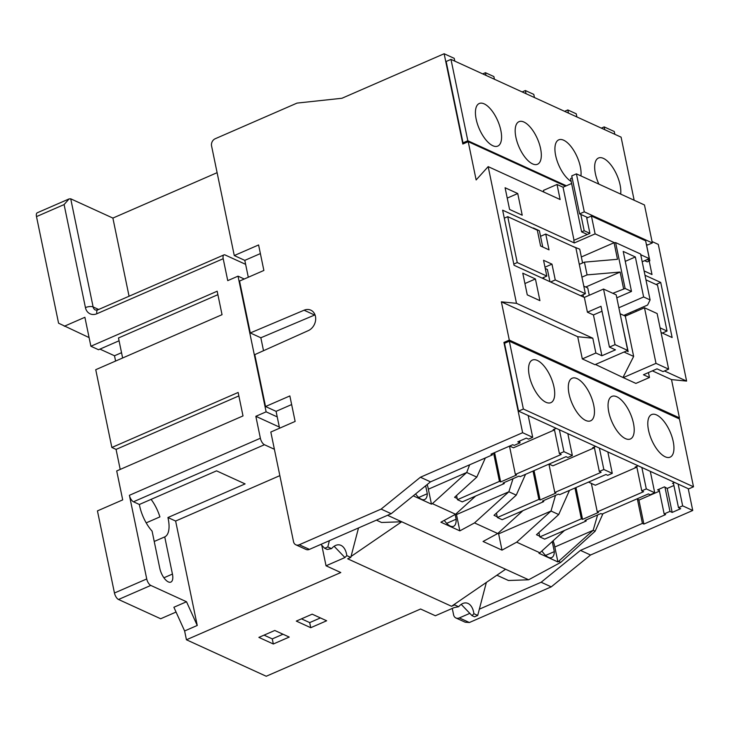 <?xml version="1.0" encoding="UTF-8"?>
<svg xmlns="http://www.w3.org/2000/svg" width="730" height="730" viewBox="0 0 730 730"><rect width="100%" height="100%" fill="white"/><g stroke="black" fill="none" stroke-linecap="round" stroke-linejoin="round"><path stroke-width="1.09" d="M486.344 582.44L477.703 615.445L473.916 613.72A18.186 10.402 99.7 0 0 470.293 605.097A18.186 10.402 99.7 0 0 468.039 603.455A18.186 10.402 99.7 0 0 458.623 606.73L454.306 607.542L435.363 615.755L420.599 609.012L266.24 676.254L186.442 639.781L184.617 630.966L197.246 625.464L175.629 521.047L167.927 517.534L245.107 483.908L216.545 470.85L139.366 504.476L133.471 501.775A5.667 2.455 -113.5 0 1 129.402 495.305L260.373 438.246L255.838 416.31L266.121 411.829L238.026 276.159L227.742 280.639L223.197 258.712L96.898 313.727A5.667 2.455 -113.5 0 1 97.647 309.912L95.447 310.049A5.667 4.59 114.6 0 1 93.121 306.938L98.66 309.474M167.927 517.534A26.891 11.662 -113.5 0 1 168.21 518.811A26.891 11.662 -113.5 0 1 164.734 536.897L154.231 541.468M146.192 522.862L159.906 516.895A26.891 11.662 -113.5 0 0 151.083 499.366M164.734 536.897L172.435 574.072A11.89 5.156 -113.5 0 1 170.857 582.084A11.89 5.156 -113.5 0 1 159.788 568.296L152.086 531.121A26.891 11.662 -113.5 0 1 139.603 505.735A26.891 11.662 -113.5 0 1 139.366 504.476M413.253 495.825L431.448 504.138L432.37 503.645L466.716 472.492L469.636 464.8M431.448 504.138L428.355 489.2A17.839 7.738 66.5 0 0 428.209 488.443A17.839 7.738 66.5 0 0 427.159 484.556M432.37 503.645L455.575 514.258L440.902 522.205L459.845 530.865L474.518 522.917L508.865 491.764L513.017 478.697M459.845 530.865L456.478 514.586A17.839 7.738 66.5 0 0 456.332 513.82A17.839 7.738 66.5 0 0 456.286 513.61M474.518 522.917L497.732 533.52L483.059 541.468L502.003 550.137L516.676 542.18L551.022 511.027L555.475 495.414M502.003 550.137L498.636 533.858A17.839 7.738 66.5 0 0 498.48 533.092A17.839 7.738 66.5 0 0 498.435 532.882M516.676 542.18L539.881 552.792L538.968 553.285L557.912 561.954L593.171 530.299L597.605 514.96M557.912 561.954L554.818 547.007A17.839 7.738 66.5 0 0 554.672 546.25A17.839 7.738 66.5 0 0 553.084 540.82M553.979 387A23.214 10.065 66.5 0 0 532.362 360.072A23.214 10.065 66.5 0 0 529.286 375.713A23.214 10.065 66.5 0 0 550.904 402.641A23.214 10.065 66.5 0 0 553.979 387M593.727 405.168A23.214 10.065 66.5 0 0 572.11 378.24A23.214 10.065 66.5 0 0 569.035 393.881A23.214 10.065 66.5 0 0 590.652 420.809A23.214 10.065 66.5 0 0 593.727 405.168M633.476 423.336A23.214 10.065 66.5 0 0 611.859 396.408A23.214 10.065 66.5 0 0 608.784 412.048A23.214 10.065 66.5 0 0 630.401 438.976A23.214 10.065 66.5 0 0 633.476 423.336M673.215 441.504A23.214 10.065 66.5 0 0 651.598 414.576A23.214 10.065 66.5 0 0 648.523 430.216A23.214 10.065 66.5 0 0 670.14 457.144A23.214 10.065 66.5 0 0 673.215 441.504M331.539 548.631L327.807 546.934L324.686 548.294L327.213 549.444L331.539 548.631A18.186 10.402 -80.3 0 1 340.956 545.365A18.186 10.402 -80.3 0 1 343.209 546.998A18.186 10.402 -80.3 0 1 346.823 555.621L344.907 557.528L334.13 546.277M620.683 194.089A23.214 10.065 66.5 0 0 620.089 184.946A23.214 10.065 66.5 0 0 598.472 158.027A23.214 10.065 66.5 0 0 595.397 173.667A23.214 10.065 66.5 0 0 598.865 184.115M580.934 175.921A23.214 10.065 66.5 0 0 580.341 166.778A23.214 10.065 66.5 0 0 558.724 139.859A23.214 10.065 66.5 0 0 555.649 155.499A23.214 10.065 66.5 0 0 571.179 181.441M540.592 148.61A23.214 10.065 66.5 0 0 518.975 121.682A23.214 10.065 66.5 0 0 515.909 137.322A23.214 10.065 66.5 0 0 537.526 164.25A23.214 10.065 66.5 0 0 540.592 148.61M500.853 130.442A23.214 10.065 66.5 0 0 479.236 103.514A23.214 10.065 66.5 0 0 476.161 119.154A23.214 10.065 66.5 0 0 497.778 146.082A23.214 10.065 66.5 0 0 500.853 130.442M604.75 129.685L604.175 126.901L601.356 128.133M614.842 134.293L614.268 131.51L604.175 126.901M492.221 453.649L492.467 454.854L490.998 454.179L512.734 444.716L514.203 445.382L520.015 442.845L517.807 441.842L526.33 438.128L528.538 439.141L532.708 437.325L522.625 432.707L420.416 477.238L381.115 509.093L299.263 544.753L309.41 549.389L320.935 544.37L324.686 548.294M327.807 546.934L329.394 540.629L391.207 513.701L430.508 481.846L492.467 454.854M528.192 415.534L532.708 437.325M519.641 441.039L520.015 442.845M430.508 481.846L420.416 477.238M96.898 313.727A11.324 9.189 -65.4 0 1 85.437 307.604L64.094 204.573L69.058 198.925L70.728 198.815L112.885 218.078L217.111 172.672M64.094 204.573L36.5 216.6L58.573 323.198L89.096 337.588M36.5 216.6A5.667 2.455 -113.5 0 1 37.248 212.786L69.058 198.925M454.808 61.147L454.233 58.354L444.141 53.746L341.941 98.267L297.037 103.094L215.186 138.755A5.667 4.59 -65.4 0 0 211.563 145.891L234.275 255.555L258.593 244.961L263.877 270.456L239.549 281.059L250.299 332.953L304.091 310.213A11.324 9.189 114.6 0 1 310.807 310.159A11.324 9.189 114.6 0 1 315.597 320.26A11.324 9.189 114.6 0 1 308.315 330.617L254.788 354.625L265.537 406.528L289.856 395.934L295.139 421.429L270.821 432.032L293.524 541.687A5.667 4.59 -65.4 0 0 295.851 544.799A5.667 4.59 -65.4 0 0 299.263 544.753M321.784 545.255L326.036 565.786L340.8 572.539L186.442 639.781M279.572 428.218L276.077 411.346L265.537 406.528M250.299 332.953L260.838 337.771L263.521 350.71M234.275 255.555L244.805 260.373L248.3 277.245M176.058 612.05L160.673 618.757L118.515 599.485A5.667 2.455 -113.5 0 1 114.455 593.006L146.73 578.954L129.402 495.305M238.865 395.916L116.07 449.406L111.854 447.481L238.144 392.466L243.008 415.927L116.709 470.941L122.704 499.886L97.446 510.89L114.455 593.006M197.246 625.464L186.515 601.757L150.791 585.423L118.515 599.485M186.515 601.757L173.886 607.26L184.617 630.966M116.07 449.406L120.213 469.417M111.854 447.481L95.739 369.699L222.039 314.685L217.175 291.215L90.885 346.239L98.532 349.734L119.072 340.782M99.955 349.113L114.501 355.765L115.596 361.049M90.885 346.239L84.89 317.295L64.313 326.255M586.172 521.019L544.635 539.114L539.817 536.915L581.354 518.811L582.558 519.368L598.463 512.433L597.259 511.885L643.586 491.701L641.779 490.879L646.296 488.908L654.728 492.759L650.211 494.73L648.404 493.909L602.077 514.084L600.872 513.537L584.967 520.463L586.172 521.019L585.971 520.034M591.364 483.406L597.259 511.885M538.904 532.508L539.817 536.915M574.975 487.996L581.354 518.811M543.713 501.61L502.176 519.705L497.358 517.506L538.895 499.411L540.1 499.959L556.005 493.033L554.8 492.476L601.128 472.301L599.321 471.47L603.838 469.499L612.269 473.359L607.752 475.321L605.946 474.5L559.618 494.685L558.413 494.128L542.509 501.063L543.713 501.61L543.512 500.625M548.933 464.125L554.8 492.476M496.446 513.108L497.358 517.506M533.028 471.051L538.895 499.411M504.275 483.579L462.263 501.875L457.445 499.676L499.457 481.38L500.661 481.928L516.566 475.002L515.362 474.445L561.215 454.471L559.408 453.64L563.934 451.678L572.356 455.529L567.84 457.5L566.033 456.67L520.18 476.654L518.975 476.097L503.07 483.032L504.275 483.579L504.065 482.594M509.494 446.121L515.362 474.445M456.569 495.46L457.445 499.676M493.589 453.056L499.457 481.38M444.141 53.746L462.838 144.02L468.213 141.684L476.142 179.936L488.169 166.632L560.138 199.527L557.017 184.48L543.458 190.384L543.804 192.054M565.513 186.159L468.213 141.684M664.464 370.968L686.601 381.087L671.509 379.6L679.429 417.852L509.303 340.089L503.928 342.434L522.625 432.707M505.169 343L503.928 342.434M679.429 417.852L678.207 418.381M599.403 448.083L688.682 488.89L693.5 486.791L679.447 418.956L509.33 341.193L504.512 343.292L518.555 411.127L599.403 448.083L603.838 469.499M464.243 143.409L463.002 142.843L446.158 61.484L450.976 59.386L467.82 140.744L463.002 142.843M450.976 59.386L621.093 137.158L634.16 200.248M566.361 185.785L467.82 140.744M637.281 498.754L638.923 500.096L659.436 491.153M665.003 487.421L669.967 511.392L664.154 513.929L659.19 489.958L657.566 489.857L664.446 486.855L667.211 488.434L673.899 485.523M688.235 488.68L692.743 510.471L682.659 505.863L678.489 507.678L673.525 483.707L672.531 483.333L674.575 482.439M588.499 482.101L595.361 485.231L636.022 467.519L635.118 467.109L638.148 465.786M549.06 464.07L552.902 465.822L593.563 448.111L592.66 447.7L595.689 446.386M485.35 457.947L476.809 477.11L454.571 497.285L457.199 498.49M428.355 489.2L466.716 472.492L476.809 477.11M498.636 533.858L551.022 511.027L558.705 514.55L536.468 534.725L539.662 536.185M569.482 490.387L558.705 514.55M554.818 547.007L593.171 530.299L595.142 531.203L560.795 562.356L528.63 579.775L508.463 580.505L496.893 575.213M602.943 513.71L595.142 531.203M129.064 296.225L112.885 218.078M452.262 608.4L453.604 614.861A5.667 4.59 -65.4 0 0 455.921 617.972A5.667 4.59 -65.4 0 0 459.334 617.927L469.381 622.517L551.241 586.856L541.149 582.248L479.345 609.176M245.636 264.351L225.15 254.989A5.667 2.455 66.5 0 0 223.946 254.898A5.667 2.455 66.5 0 0 223.197 258.712M244.258 279.006L238.026 276.159M458.623 606.73L454.662 604.924L451.541 606.283L505.598 569.245L528.63 579.775M454.662 604.924L454.918 603.975M358.512 527.945L350.783 557.437L346.823 555.621M451.541 606.283L347.662 558.797L350.783 557.437M312.194 614.167L296.298 621.093L310.743 627.7L326.648 620.774L312.194 614.167M289.226 637.071L274.781 630.464L258.876 637.39L273.33 643.997L289.226 637.071M326.036 565.786L344.943 557.547M461.214 604.367L471.991 615.627L474.582 616.804L477.703 615.445M329.458 540.656L320.935 544.37M391.207 513.701L381.115 509.093M469.819 613.355L459.334 617.927M552.245 541.578L554.326 551.625A15.85 6.871 -113.5 0 1 551.725 557.547A15.85 6.871 -113.5 0 1 541.897 550.967M475.641 496.053L455.575 514.258M456.478 514.586L508.865 491.764L516.256 495.141L494.009 515.316L497.203 516.776M522.926 510.662L497.732 533.52M564.509 530.455L539.881 552.792M614.414 242.698L595.123 233.874L574.309 242.944L573.78 240.389L587.34 234.485L581.618 231.866L584.192 230.744L580.815 214.428L579.611 213.872L571.745 175.893L576.426 173.859L644.471 204.966L652.337 242.944L647.656 244.979L646.452 244.431L649.837 260.756L647.264 261.869L644.654 260.683M571.608 183.504L563.04 187.227L557.017 184.48M581.618 231.866L570.586 178.567L572.156 177.883M647.227 259.561L649.837 260.756M563.04 187.227L574.026 240.279M574.309 242.944L502.642 210.185L514.048 265.273L584.356 297.411L587.422 312.203L593.444 314.949L601.894 355.756L595.872 353.001L592.806 338.209L516.484 303.324L488.169 166.632M505.087 187.747L509.577 209.428L522.224 215.213L517.734 193.532L505.087 187.747M539.917 300.641L535.428 278.96L522.78 273.184L527.27 294.865L539.917 300.641M587.34 234.485L589.913 233.363L586.747 218.06L591.428 216.025L595.123 233.874M584.192 230.744L589.913 233.363M686.601 381.087L658.296 244.395L652.045 241.539M540.538 236.31L545.748 234.047L575.861 247.808L585.369 293.715L555.256 279.946L551.98 264.141L543.549 260.281L546.825 276.095L517.241 262.572L513.801 264.068M580.715 295.741L585.369 293.715M581.929 277.135L587.075 274.891L584.438 262.143L617.498 259.296L614.067 242.725L615.6 242.588L625.108 288.496L612.835 293.305M623.575 288.624L620.135 272.053L587.075 274.891M585.761 287.027L620.135 272.053M636.186 311.391L635.921 310.131M623.767 315.424L647.601 305.04L650.101 299.921L640.593 254.013L615.6 242.588M656.069 284.472L660.723 282.446L644.991 275.256M591.428 216.025L645.621 240.8L649.317 258.648L642.199 261.751M649.317 258.648L640.739 254.734M533.457 228.426L532.918 228.18M533.365 227.988L539.388 230.735L542.746 246.986M582.586 262.955L579.73 249.185L572.512 246.275M595.872 353.001L582.312 358.914L594.95 364.69L627.7 350.427L616.184 294.838L603.537 289.053L584.356 297.411M668.644 369.152L655.996 363.367L623.256 377.629L635.903 383.414L649.472 377.501L643.449 374.755L657.009 368.842L663.032 371.597L668.644 369.152L657.137 313.553L644.49 307.768L625.309 316.126L620.098 313.745M661.052 332.469L672.129 337.534L660.723 282.446M625.108 288.496L631.496 291.416L616.804 297.813M631.496 291.416L623.21 251.421L635.346 256.969L643.623 296.964L650.101 299.921M643.623 296.964L618.858 307.75M550.602 281.981L555.256 279.946M614.067 242.725L581.345 256.978M662.384 333.072L667.038 331.046L657.529 285.147L645.94 279.846M667.038 331.046L660.102 327.87M627.7 350.427L615.052 344.651L609.44 347.097L615.463 349.843L601.894 355.756M587.422 312.203L600.991 306.29L609.44 347.097M603.537 289.053L615.052 344.651M655.996 363.367L644.49 307.768M592.806 338.209L577.713 336.722L582.312 358.914M577.713 336.722L501.382 301.837L509.303 340.089M671.509 379.6L652.383 370.858M623.256 377.629L595.47 364.471M649.472 377.501L648.45 372.574M644.097 270.921L652 274.535L649.198 261.03M516.484 303.324L501.382 301.837M692.743 510.471L590.543 555.001L580.45 550.393L541.149 582.248M590.543 555.001L551.241 586.856M637.454 499.42L642.418 523.392L643.887 524.067L665.614 514.595L664.154 513.929M642.418 523.392L580.45 550.393M669.967 511.392L672.175 512.405L680.698 508.691L678.489 507.678M682.659 505.863L678.143 484.072M260.838 337.771L314.63 315.031A11.324 9.189 114.6 0 1 315.022 314.876M244.805 260.373L260.382 253.584M276.077 411.346L291.644 404.557M658.314 489.529L658.469 490.268M673.288 483.005L673.434 483.744M509.33 341.193L523.373 409.028L693.5 486.791M523.373 409.028L518.555 411.127M524.925 283.541L535.428 278.96M507.231 198.104L517.734 193.532M624.031 352.024L633.649 356.423L625.309 316.126M633.649 356.423L623.155 377.118M626.623 350.902L628.156 351.595L621.367 319.868M593.444 314.949L602.013 311.217M545.748 234.047L549.024 249.861L540.592 246.001L537.317 230.187L507.733 216.664L504.293 218.17M507.733 216.664L517.241 262.572M542.171 278.121L546.825 276.095M544.981 267.189L551.98 264.141M583.507 297.019L583.033 294.728M589.274 295.267L587.76 287.948L583.799 286.133M579.994 264.077L579.145 263.694M630.729 313.763L630.464 312.504M625.729 315.944L625.464 314.685M543.613 277.491L543.914 278.915M545.255 268.512L547.409 269.498L549.936 281.671M635.346 256.969L625.272 261.358M579.292 264.388L584.438 262.143M580.815 214.428L587.778 217.613M652.337 242.944L584.292 211.837L579.611 213.872M584.292 211.837L576.426 173.859M387.557 515.289L401.719 521.767L381.544 522.488L376.415 520.143M525.545 474.317L516.256 495.141M558.833 561.452L560.795 562.356M505.598 569.245L401.719 521.767L351.03 556.488M415.589 493.936A15.85 6.871 66.5 0 0 424.705 499.484A15.85 6.871 66.5 0 0 427.296 493.708L425.654 485.779M444.287 520.371A15.613 6.771 66.5 0 0 453.604 526.303A15.613 6.771 66.5 0 0 456.131 519.222L455.155 514.486M545.62 555.42L554.326 551.625M418.71 497.458L427.296 493.708M446.687 523.337L456.131 519.222M473.916 613.72L471.991 615.627M309.41 549.389A5.667 4.59 114.6 0 1 305.998 549.434L295.851 544.799M175.629 521.047L279.846 475.641M279.325 427.05L255.838 416.31M277.227 416.903L266.121 411.829M260.373 438.246A5.667 2.455 66.5 0 0 264.442 444.725L133.471 501.775M274.389 449.269L264.442 444.725M146.73 578.954A5.667 2.455 66.5 0 0 150.791 585.423M635.866 466.78L636.022 467.519M593.408 447.371L593.563 448.111M553.97 429.34L554.125 430.079L513.464 447.8L509.649 446.057M556.242 428.355L553.221 429.669L554.125 430.079M482.722 73.903L485.45 72.708L493.882 76.568L494.438 79.26M486.007 75.409L485.45 72.708M534.442 97.546L533.794 94.389L525.363 90.538L526.02 93.696M522.16 91.934L525.363 90.538M576.901 116.955L576.244 113.798L567.821 109.947L568.469 113.104M564.618 111.343L567.821 109.947M567.83 433.647L572.356 455.529M559.399 429.797L563.934 451.678M554.344 429.176L559.408 453.64M594.256 447.006L599.321 471.47M607.834 451.934L612.269 473.359M636.715 466.415L641.779 490.879M641.862 467.492L646.296 488.908M650.293 471.343L654.728 492.759M494.593 452.618L500.661 481.928M534.032 470.613L540.1 499.959M575.97 487.558L582.558 519.368M121.536 352.7L114.501 355.765M217.896 294.674L118.488 337.972L122.631 357.983M301.463 618.839L309.693 622.599L320.424 617.927M264.05 635.136L272.272 638.896L283.003 634.224M272.272 638.896L273.33 643.997M309.693 622.599L310.743 627.7M667.211 488.434L672.175 512.405M638.923 500.096L643.887 524.067M469.381 622.517L465.192 622.206L455.921 617.972M70.728 198.815L93.121 306.938A5.667 2.217 -11.7 0 0 85.437 307.604M314.63 315.031L304.091 310.213M172.435 574.072L163.921 577.786M223.946 254.898L97.647 309.912"/></g></svg>
